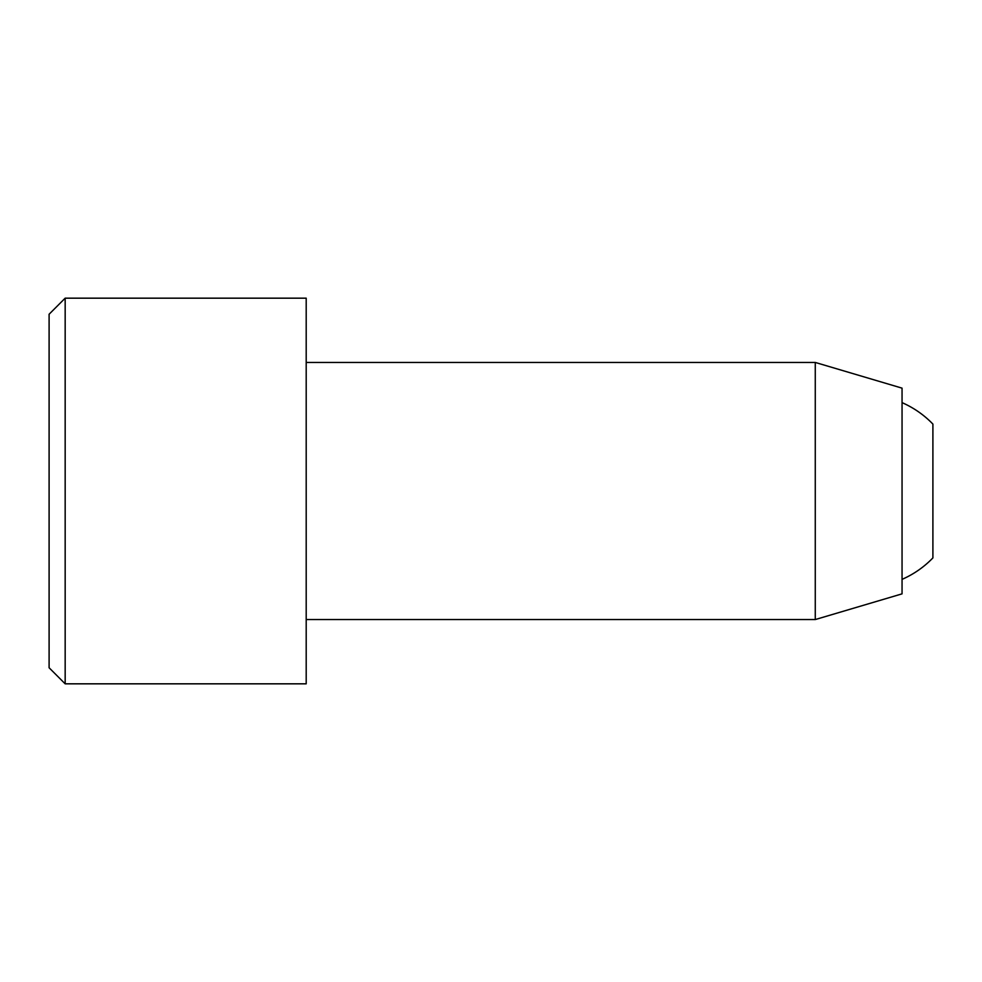 <?xml version="1.0" encoding="UTF-8"?>
<svg xmlns="http://www.w3.org/2000/svg" width="982" height="982" viewBox="0 0 982 982"><rect width="100%" height="100%" fill="white"/><g stroke="black" fill="none" stroke-linecap="round" stroke-linejoin="round"><path stroke-width="1.47" d="M902.053 402.632A96.42 96.42 0 0 1 932.9 424.089L932.9 557.911A96.42 96.42 0 0 1 902.053 579.368M65.168 683.828L65.168 298.172L49.1 314.24L49.1 667.76L65.168 683.828L306.2 683.828L306.2 298.172L65.168 298.172M306.2 362.444L815.269 362.444L815.269 619.556L306.2 619.556M815.269 362.444L902.053 388.148L902.053 593.852L815.269 619.556"/></g></svg>

